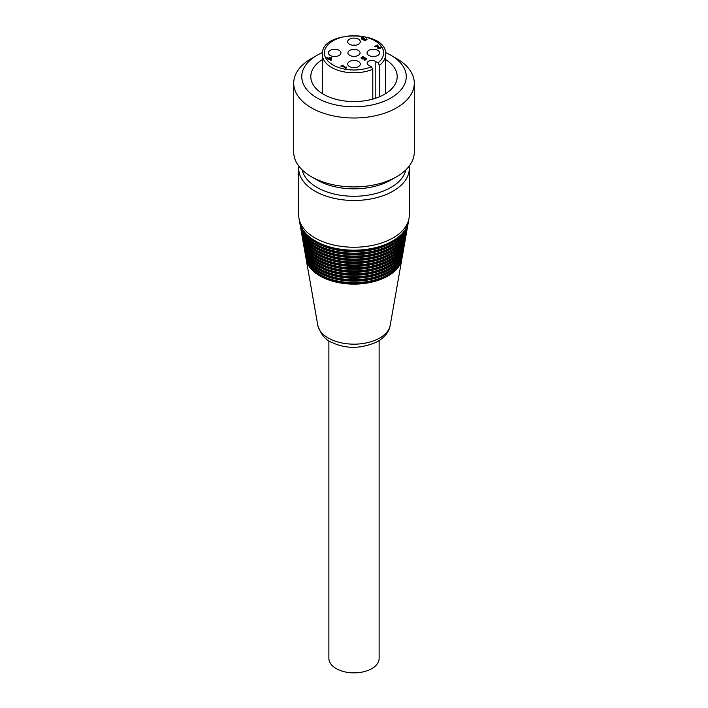 <?xml version="1.0" encoding="UTF-8"?>
<svg xmlns="http://www.w3.org/2000/svg" width="708" height="708" viewBox="0 0 708 708"><rect width="100%" height="100%" fill="white"/><g stroke="black" fill="none" stroke-linecap="round" stroke-linejoin="round"><path stroke-width="1.06" d="M328.875 340.645L328.875 658.378A25.125 14.505 0 0 0 336.238 668.626A25.125 14.505 0 0 0 363.611 671.777A25.125 14.505 0 0 0 379.125 658.378L379.125 340.645M405.843 169.876A52.25 30.17 180 0 1 390.949 187.434A52.25 30.17 180 0 1 337.07 194.647A52.25 30.17 180 0 1 302.157 169.876M401.967 258.349A48.091 27.762 180 0 1 401.843 259.155A48.091 27.762 180 0 1 388.002 275.987A48.091 27.762 180 0 1 337.866 282.51A48.091 27.762 180 0 1 306.157 259.155A48.091 27.762 180 0 1 306.033 258.349M304.936 239.985A51.967 30.002 0 0 0 390.745 251.313A51.967 30.002 0 0 0 403.064 239.985M406.534 232.357A52.684 30.417 180 0 1 406.41 233.171A52.684 30.417 180 0 1 391.25 251.606A52.684 30.417 180 0 1 336.327 258.756A52.684 30.417 180 0 1 301.59 233.171A52.684 30.417 180 0 1 301.466 232.357M301.015 229.923L301.298 231.543A52.967 30.586 0 0 0 336.229 257.269A52.967 30.586 0 0 0 391.453 250.083A52.967 30.586 0 0 0 406.702 231.543L406.985 229.923A53.259 30.745 180 0 1 391.657 248.561A53.259 30.745 180 0 1 336.132 255.783A53.259 30.745 180 0 1 301.015 229.923A53.259 30.745 180 0 1 300.891 229.109M305.475 243.154A51.392 29.674 0 0 0 390.338 254.358A51.392 29.674 0 0 0 402.525 243.154M405.967 235.605A52.109 30.081 180 0 1 405.843 236.419A52.109 30.081 180 0 1 390.843 254.65A52.109 30.081 180 0 1 336.521 261.721A52.109 30.081 180 0 1 302.157 236.419A52.109 30.081 180 0 1 302.033 235.605M301.59 233.171L301.874 234.799A52.392 30.249 0 0 0 336.424 260.234A52.392 30.249 0 0 0 391.046 253.128A52.392 30.249 0 0 0 406.126 234.799L406.41 233.171M304.405 236.826A52.542 30.329 0 0 0 391.152 248.269A52.542 30.329 0 0 0 403.595 236.826M407.109 229.109A53.259 30.745 180 0 1 406.985 229.923M300.449 226.675L300.732 228.295A53.543 30.913 0 0 0 336.034 254.296A53.543 30.913 0 0 0 391.86 247.039A53.543 30.913 0 0 0 407.268 228.295L407.551 226.675A53.835 31.081 180 0 1 392.064 245.508A53.835 31.081 180 0 1 335.937 252.809A53.835 31.081 180 0 1 300.449 226.675A53.835 31.081 180 0 1 300.325 225.861M303.865 233.658A53.109 30.665 0 0 0 391.559 245.216A53.109 30.665 0 0 0 404.135 233.658M407.675 225.861A53.835 31.081 180 0 1 407.551 226.675M299.873 223.427L300.157 225.047A54.118 31.24 0 0 0 335.849 251.331A54.118 31.24 0 0 0 392.267 243.986A54.118 31.24 0 0 0 407.843 225.047L408.127 223.427A54.401 31.409 180 0 1 392.471 242.463A54.401 31.409 180 0 1 335.751 249.844A54.401 31.409 180 0 1 299.873 223.427A54.401 31.409 180 0 1 299.75 222.613M307.626 255.809A49.091 28.347 0 0 0 388.719 266.553A49.091 28.347 0 0 0 400.374 255.809M403.675 248.596A49.808 28.762 180 0 1 403.56 249.411A49.808 28.762 180 0 1 389.223 266.845A49.808 28.762 180 0 1 337.291 273.598A49.808 28.762 180 0 1 304.44 249.411A49.808 28.762 180 0 1 304.325 248.596M303.874 246.163L304.157 247.791A50.1 28.922 0 0 0 337.194 272.111A50.1 28.922 0 0 0 389.427 265.323A50.1 28.922 0 0 0 403.843 247.791L404.126 246.163A50.383 29.09 180 0 1 389.63 263.792A50.383 29.09 180 0 1 337.096 270.633A50.383 29.09 180 0 1 303.874 246.163A50.383 29.09 180 0 1 303.75 245.349M303.325 230.498A53.684 30.993 0 0 0 391.966 242.171A53.684 30.993 0 0 0 404.675 230.498M408.25 222.613A54.401 31.409 180 0 1 408.127 223.427M299.015 218.551L299.59 221.799A54.693 31.577 0 0 0 335.654 248.358A54.693 31.577 0 0 0 392.674 240.941A54.693 31.577 0 0 0 408.41 221.799L408.985 218.551A55.268 31.904 180 0 1 393.082 237.897A55.268 31.904 180 0 1 335.459 245.393A55.268 31.904 180 0 1 299.015 218.551A55.268 31.904 180 0 1 298.732 215.329L298.732 168.566A55.268 31.904 0 0 0 332.849 198.045A55.268 31.904 0 0 0 393.082 191.125A55.268 31.904 0 0 0 409.268 168.566A55.268 31.904 0 0 0 409.118 166.212M308.166 258.978A48.516 28.01 0 0 0 388.311 269.598A48.516 28.01 0 0 0 399.834 258.978M403.109 251.853A49.241 28.426 180 0 1 402.985 252.659A49.241 28.426 180 0 1 388.816 269.89A49.241 28.426 180 0 1 337.486 276.571A49.241 28.426 180 0 1 305.015 252.659A49.241 28.426 180 0 1 304.891 251.853M304.44 249.411L304.732 251.039A49.525 28.594 0 0 0 337.389 275.085A49.525 28.594 0 0 0 389.019 268.367A49.525 28.594 0 0 0 403.268 251.039L403.56 249.411M307.086 252.65A49.666 28.674 0 0 0 389.117 263.5A49.666 28.674 0 0 0 400.914 252.65M404.25 245.349A50.383 29.09 180 0 1 404.126 246.163M303.298 242.915L303.59 244.543A50.675 29.258 0 0 0 336.999 269.146A50.675 29.258 0 0 0 389.834 262.27A50.675 29.258 0 0 0 404.41 244.543L404.702 242.915A50.958 29.417 180 0 1 390.037 260.748A50.958 29.417 180 0 1 336.902 267.659A50.958 29.417 180 0 1 303.298 242.915A50.958 29.417 180 0 1 303.174 242.101M306.015 246.313A50.817 29.338 0 0 0 389.931 257.411A50.817 29.338 0 0 0 401.985 246.313M405.392 238.853A51.534 29.754 180 0 1 405.268 239.667A51.534 29.754 180 0 1 390.444 257.703A51.534 29.754 180 0 1 336.716 264.695A51.534 29.754 180 0 1 302.732 239.667A51.534 29.754 180 0 1 302.608 238.853M302.157 236.419L302.44 238.047A51.817 29.922 0 0 0 336.619 263.208A51.817 29.922 0 0 0 390.639 256.181A51.817 29.922 0 0 0 405.56 238.047L405.843 236.419M309.237 265.305A47.374 27.346 0 0 0 387.497 275.695A47.374 27.346 0 0 0 398.763 265.305M305.582 255.907L305.874 257.535A48.374 27.931 0 0 0 337.769 281.023A48.374 27.931 0 0 0 388.205 274.465A48.374 27.931 0 0 0 402.126 257.535L402.418 255.907A48.666 28.099 180 0 1 388.409 272.934A48.666 28.099 180 0 1 337.672 279.536A48.666 28.099 180 0 1 305.582 255.907A48.666 28.099 180 0 1 305.467 255.101M308.697 262.137A47.949 27.683 0 0 0 387.904 272.642A47.949 27.683 0 0 0 399.303 262.137M402.533 255.101A48.666 28.099 180 0 1 402.418 255.907M305.015 252.659L305.298 254.287A48.949 28.258 0 0 0 337.574 278.058A48.949 28.258 0 0 0 388.612 271.412A48.949 28.258 0 0 0 402.702 254.287L402.985 252.659M306.555 249.481A50.241 29.01 0 0 0 389.524 260.456A50.241 29.01 0 0 0 401.445 249.481M404.826 242.101A50.958 29.417 180 0 1 404.702 242.915M302.732 239.667L303.015 241.295A51.25 29.586 0 0 0 336.804 266.173A51.25 29.586 0 0 0 390.241 259.225A51.25 29.586 0 0 0 404.985 241.295L405.268 239.667M409.268 168.566L409.268 215.329A55.268 31.904 180 0 1 408.985 218.551M298.882 166.212A55.268 31.904 0 0 0 298.732 168.566M333.07 56.383A6.354 3.673 180 0 1 336.282 56.383M355.602 45.232A6.354 3.673 0 0 0 352.398 45.232M371.718 56.383A6.354 3.673 180 0 1 374.93 56.383M355.602 67.543A6.354 3.673 0 0 0 352.398 67.543M372.789 99.085L372.789 69.225L371.355 66.756L368.523 65.127A4.726 2.726 180 0 1 367.142 63.198A4.726 2.726 180 0 1 370.054 60.676A4.726 2.726 180 0 1 375.205 61.269L378.028 62.897L379.47 65.366L379.47 96.775M414.286 83.19L414.286 152.105A60.286 34.807 180 0 1 396.63 176.717A60.286 34.807 180 0 1 311.37 176.717L311.37 176.717A60.286 34.807 180 0 1 293.714 152.105L293.714 83.19A60.286 34.807 0 0 0 311.37 107.802A60.286 34.807 0 0 0 377.072 115.351A60.286 34.807 0 0 0 414.286 83.19A60.286 34.807 0 0 0 396.63 58.578L390.949 55.295A52.25 30.17 180 0 1 390.949 97.961A52.25 30.17 180 0 1 317.051 97.961A52.25 30.17 180 0 1 317.051 55.295A52.25 30.17 180 0 1 322.512 52.551M317.051 180L311.37 176.717L317.051 180A52.25 30.17 0 0 0 390.949 180L396.63 176.717M317.051 55.295L311.37 58.578A60.286 34.807 0 0 0 293.714 83.19M385.488 52.551A52.25 30.17 180 0 1 390.949 55.295M385.648 59.64A43.206 24.948 180 0 1 397.206 76.623A43.206 24.948 180 0 1 370.532 99.669A43.206 24.948 180 0 1 323.45 94.261A43.206 24.948 180 0 1 310.794 76.623A43.206 24.948 180 0 1 322.352 59.64M349.708 50.401A6.071 3.505 180 0 1 356.292 49.631A6.071 3.505 180 0 1 360.071 52.835A6.071 3.505 180 0 1 354 56.383A6.071 3.505 180 0 1 347.929 52.835A6.071 3.505 180 0 1 349.708 50.401M326.76 57.773L328.185 59.18L328.689 58.888L331.025 60.233L331.556 59.932L331.264 57.56L330.663 57.215L328.777 58.304L327.317 57.454L326.76 57.941L328.087 58.702M329.238 58.569L330.671 57.737L330.901 59.534L329.238 58.569M330.884 59.516L330.671 57.737M330.671 57.906L329.379 58.649M331.556 59.932L331.025 60.233M331.025 60.401L328.689 58.888M328.689 59.047L328.185 59.18M328.185 59.348L327.724 58.914M377.868 46.675L377.877 45.321L377.267 44.976L374.638 46.489L377.231 45.569L378.001 48.224L380.444 48.171L381.276 47.392L380.674 47.038L379.992 47.861L378.55 47.87L377.877 45.321L377.868 46.507M377.231 45.569L377.364 47.604M381.276 47.392L380.444 48.33L378.001 48.392L377.364 47.772M377.222 45.737L375.134 46.772M375.134 46.94L374.638 46.489M363.912 37.223L361.885 37.391L361.23 38.232L361.815 39.002L363.744 39.108L363.956 40.144L366.266 40.002L367.116 39.206L366.505 38.852L365.16 39.913L364.478 39.772L364.346 38.48L362.434 38.692L362.416 37.657L363.912 37.223L362.009 38.338M361.23 38.391L361.815 39.002M363.744 39.276L361.815 39.161M363.788 39.135L363.956 40.303L363.788 39.303L363.956 40.303L365.124 40.374M367.116 39.206L365.124 40.542M343.3 65.127L340.787 66.083L341.982 65.897L346.265 67.853L346.548 67.003L345.389 67.225L342.53 65.578L343.3 65.127L342.672 65.658M346.265 68.021L346.548 67.003L345.823 68.11M345.823 68.278L341.982 65.897M341.982 66.056L341.221 66.331M364.709 57.667L362.222 58.286L362.098 57.26L363.576 56.808L362.974 56.463L360.983 57.808L361.638 58.622L363.107 58.959L364.717 58.304L365.859 58.968L364.071 59.994L364.567 60.286L366.903 58.932L364.709 57.667M363.576 56.808L362.098 57.419M360.983 57.976L361.638 58.622M365.717 59.047L364.717 58.472L363.107 59.127L361.638 58.782M366.903 58.932L364.567 60.454L364.071 59.994M358.443 39.161A6.284 3.628 180 0 1 360.284 41.701A6.284 3.628 180 0 1 354 45.347A6.284 3.628 180 0 1 347.716 41.701A6.284 3.628 180 0 1 351.611 38.365A6.284 3.628 180 0 1 358.443 39.161M330.229 55.445A6.284 3.628 180 0 1 328.397 52.861A6.284 3.628 180 0 1 334.672 49.259A6.284 3.628 180 0 1 340.955 52.861A6.284 3.628 180 0 1 337.096 56.224A6.284 3.628 180 0 1 330.229 55.445M349.557 66.605A6.284 3.628 180 0 1 347.716 64.012A6.284 3.628 180 0 1 354 60.41A6.284 3.628 180 0 1 360.284 64.012A6.284 3.628 180 0 1 356.425 67.384A6.284 3.628 180 0 1 349.557 66.605M377.771 50.321A6.284 3.628 180 0 1 379.603 52.861A6.284 3.628 180 0 1 373.328 56.507A6.284 3.628 180 0 1 367.045 52.861A6.284 3.628 180 0 1 370.939 49.525A6.284 3.628 180 0 1 377.771 50.321M379.736 338.008A36.4 21.019 180 0 1 341.787 342.946A36.4 21.019 180 0 1 317.786 325.273C320.901 334.663 325.839 340.477 332.601 342.725C346.77 349.23 361.815 348.823 377.727 341.495C385.028 336.999 389.188 331.592 390.214 325.273A36.4 21.019 180 0 1 379.736 338.008M371.355 66.756A29.639 17.116 180 0 1 324.999 56.419A29.639 17.116 180 0 1 360.133 36.143A29.639 17.116 180 0 1 378.028 62.897M379.47 65.366A31.648 18.275 0 0 0 385.648 54.525C387.595 29.78 320.405 29.78 322.352 54.525A31.648 18.275 0 0 0 339.734 70.835A31.648 18.275 0 0 0 372.789 69.225M375.205 61.269L375.205 98.359M390.214 325.273L401.843 259.155M317.786 325.273L306.157 259.155M322.352 54.525L322.352 93.606M385.648 54.525L385.648 93.606"/></g></svg>
